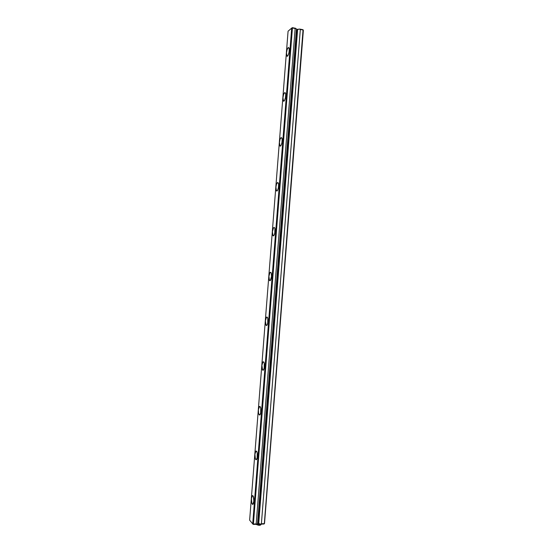 <?xml version="1.0" encoding="UTF-8"?>
<svg xmlns="http://www.w3.org/2000/svg" width="553" height="553" viewBox="0 0 553 553"><rect width="100%" height="100%" fill="white"/><g stroke="black" fill="none" stroke-linecap="round" stroke-linejoin="round"><path stroke-width="0.83" d="M288.078 31.182L249.638 520.145L252.707 523.864L291.694 28.113L288.078 31.182L249.638 520.145L252.707 523.864L291.694 28.113L295.544 28.272L296.47 28.998L257.539 523.691L256.509 524.285L253.198 524.403L252.707 523.864L253.405 524.037L292.419 28.058L253.405 524.037L256.177 523.94L295.157 28.576L292.081 27.802L295.544 28.272L296.47 28.998L257.539 523.691L256.509 524.285L256.177 523.94L295.157 28.576L295.544 28.272L292.274 27.65L288.078 31.182M286.454 52.936L287.097 49.652L288.182 47.648L288.694 47.544L289.274 49.245L289.019 52.494L288.078 55.362L287.007 56.171L286.454 52.936L286.807 55.971C288.002 58.037 290.221 49.431 288.908 47.752C287.837 47.268 287.014 48.996 286.454 52.936M282.936 97.694L283.571 94.48L284.643 92.648L285.528 93.284L285.721 94.473L285.466 97.715L284.532 100.452L283.475 101.075L282.936 97.694L283.323 100.902C284.56 102.989 286.661 94.515 285.313 92.821C284.256 92.282 283.468 93.906 282.936 97.694M279.424 142.411L280.053 139.273L281.104 137.607L281.975 138.409L282.168 139.653L281.912 142.895L280.993 145.494L279.949 145.93L279.424 142.411L279.846 145.805C281.131 147.907 283.101 139.543 281.719 137.828C280.689 137.248 279.922 138.775 279.424 142.411M275.912 187.08L276.535 184.018L277.571 182.525L278.429 183.499L278.615 184.792L278.359 188.027L277.454 190.495L276.424 190.75L275.912 187.08L276.376 190.688C277.703 192.797 279.541 184.508 278.124 182.78C277.115 182.165 276.376 183.596 275.912 187.08M272.401 231.714L273.514 227.774L274.53 227.67L274.889 228.548L274.813 233.124L273.915 235.46L272.906 235.523L272.401 231.714L272.919 235.537C274.281 237.659 275.982 229.412 274.53 227.677C273.548 227.034 272.836 228.375 272.401 231.714M268.896 276.3L269.995 272.511L270.998 272.594L271.35 273.548L271.502 276.569L270.382 280.378L269.387 280.253L268.896 276.3L269.463 280.364C270.859 282.486 272.415 274.247 270.935 272.511C269.982 271.848 269.304 273.113 268.896 276.3M265.392 320.851L266.484 317.208L267.002 317.021L267.811 318.507L267.735 323.18L266.857 325.247L265.875 324.95L265.392 320.851L266.014 325.164C267.445 327.279 268.848 319.019 267.341 317.284C266.422 316.62 265.772 317.802 265.392 320.851M261.894 365.353L262.972 361.862L263.94 362.319L264.279 363.425L264.196 368.146L263.332 370.081L262.364 369.598L261.894 365.353L262.571 369.936C264.03 372.045 265.274 363.722 263.746 362.001C262.869 361.337 262.246 362.45 261.894 365.353M258.396 409.814L259.468 406.476L259.965 406.476L260.753 408.301L260.663 413.07L259.806 414.874L258.859 414.204L258.528 413.015L258.396 409.814C258.272 412.096 258.514 413.72 259.129 414.681C260.615 416.782 261.693 408.363 260.159 406.662C259.309 406.006 258.728 407.056 258.396 409.814M254.905 454.241L255.963 451.048L256.896 451.87L257.228 453.135L257.131 457.953L256.288 459.619L255.355 458.769L254.905 454.241C254.781 456.654 255.044 458.382 255.693 459.405C257.2 461.479 258.113 452.928 256.564 451.262C255.763 450.619 255.209 451.614 254.905 454.241M251.415 498.619L252.458 495.578L253.385 496.587L253.827 501.288L252.776 504.329L251.85 503.292L251.415 498.619C251.29 501.177 251.574 503.009 252.265 504.101C253.779 506.147 254.532 497.437 252.977 495.806C252.216 495.184 251.698 496.124 251.415 498.619M297.12 29.641L299.629 29.053L302.878 29.675L303.362 30.339L264.514 523.442L303.217 29.924L300.314 29.558L261.396 523.753L260.65 524.133L257.58 523.159L258.279 523.131L297.12 29.641L296.429 29.509L299.629 29.053L303.03 30.076L264.313 523.829L260.65 524.133L258.714 523.65L297.638 29.219L258.714 523.65L258.279 523.131L297.12 29.641M261.396 523.753L300.314 29.558L299.629 29.053L302.878 29.675L303.362 30.339L264.514 523.442L263.94 524.016L260.65 524.133L264.154 523.656L261.396 523.753M253.405 524.037L253.198 524.403L256.509 524.285L253.405 524.037M256.136 524.5L257.947 523.456L261.355 524.313L256.136 524.5M261.03 524.486C260.442 525.537 259.011 525.592 256.73 524.638C257.325 523.594 258.756 523.539 261.03 524.486M252.265 504.101L253.094 504.08M255.693 459.405L256.551 459.398M259.129 414.681L260.007 414.695M262.571 369.936L263.456 369.964M266.014 325.164L266.892 325.212M269.463 280.364L270.334 280.426M272.919 235.537L273.77 235.619M276.376 190.688L277.205 190.778M279.846 145.805L280.634 145.916M283.323 100.902L284.069 101.019M286.807 55.971L287.505 56.095"/></g></svg>
